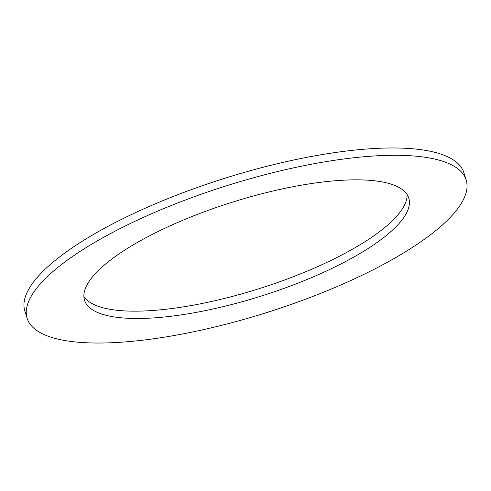 <?xml version="1.0" encoding="UTF-8"?>
<svg xmlns="http://www.w3.org/2000/svg" width="491" height="491" viewBox="0 0 491 491"><rect width="100%" height="100%" fill="white"/><g stroke="black" fill="none" stroke-linecap="round" stroke-linejoin="round"><path stroke-width="0.74" d="M83.887 296.454A169.972 49.118 162.5 0 0 212.069 301.357A169.972 49.118 162.5 0 0 381.532 230.126A169.972 49.118 162.5 0 0 407.113 194.546M383.839 237.454A169.972 49.118 162.5 0 0 408.757 198.051A169.972 49.118 162.5 0 0 285.148 188.299A169.972 49.118 162.5 0 0 109.468 260.874A169.972 49.118 162.5 0 0 84.55 300.271A169.972 49.118 162.5 0 0 208.159 310.03A169.972 49.118 162.5 0 0 383.839 237.454M60.909 265.017A230.138 66.506 162.5 0 0 27.165 318.364A230.138 66.506 162.5 0 0 194.534 331.572A230.138 66.506 162.5 0 0 432.399 233.305A230.138 66.506 162.5 0 0 466.143 179.958A230.138 66.506 162.5 0 0 298.774 166.75A230.138 66.506 162.5 0 0 60.909 265.017M466.143 179.958L463.835 172.636A230.138 66.506 162.5 0 0 296.466 159.428A230.138 66.506 162.5 0 0 58.601 257.695A230.138 66.506 162.5 0 0 24.857 311.042L27.165 318.364"/></g></svg>

